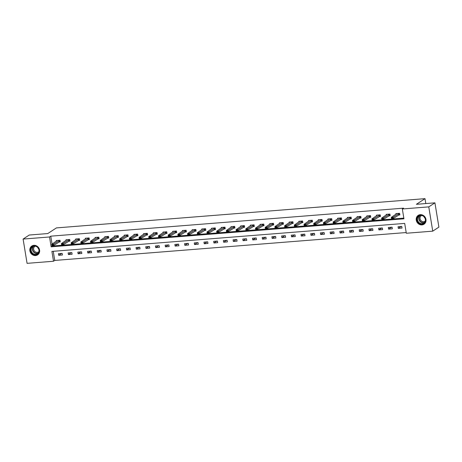 <?xml version="1.0" encoding="UTF-8"?>
<svg xmlns="http://www.w3.org/2000/svg" width="462" height="462" viewBox="0 0 462 462"><rect width="100%" height="100%" fill="white"/><g stroke="black" fill="none" stroke-linecap="round" stroke-linejoin="round"><path stroke-width="0.69" d="M33.893 245.328A5.284 4.759 56.7 0 1 39.264 248.908A5.284 4.759 56.7 0 1 37.63 254.862A5.284 4.759 56.7 0 1 35.568 255.561A5.284 4.759 56.7 0 1 30.197 251.986A5.284 4.759 56.7 0 1 31.826 246.027A5.284 4.759 56.7 0 1 33.893 245.328M420.276 214.663A5.284 4.759 56.7 0 1 425.652 218.243A5.284 4.759 56.7 0 1 424.018 224.197A5.284 4.759 56.7 0 1 421.956 224.896A5.284 4.759 56.7 0 1 416.58 221.321A5.284 4.759 56.7 0 1 418.214 215.361A5.284 4.759 56.7 0 1 420.276 214.663M23.1 239.073L29.256 235.031L47.788 233.558L56.41 227.905L425.005 198.654L416.389 204.308L434.927 202.835L438.9 227.113L432.744 231.156L406.312 233.252L404.7 223.412L51.9 251.409L53.511 261.249L27.073 263.346L23.1 239.073L49.538 236.977L51.149 246.818L403.944 218.815L402.333 208.974L428.771 206.878L432.744 231.156M53.245 251.305L54.741 260.441L406.196 232.548M54.741 260.441L53.511 261.249M425.808 203.563L425.005 198.654M401.767 226.42L398.036 226.721L398.302 228.361L402.032 228.061L401.767 226.42M392.065 227.194L388.328 227.489L388.6 229.129L392.33 228.834L392.065 227.194M382.357 227.962L378.626 228.257L378.898 229.897L382.628 229.602L382.357 227.962M372.655 228.73L368.924 229.031L369.196 230.671L372.926 230.371L372.655 228.73M362.953 229.504L359.222 229.799L359.488 231.439L363.224 231.144L362.953 229.504M353.251 230.272L349.52 230.567L349.786 232.207L353.517 231.912L353.251 230.272M343.549 231.04L339.813 231.341L340.084 232.981L343.815 232.681L343.549 231.04M333.841 231.814L330.111 232.109L330.382 233.749L334.113 233.454L333.841 231.814M324.139 232.582L320.409 232.877L320.674 234.517L324.411 234.222L324.139 232.582M314.437 233.35L310.707 233.651L310.972 235.291L314.703 234.991L314.437 233.35M304.735 234.124L301.005 234.419L301.27 236.059L305.001 235.764L304.735 234.124M295.033 234.892L291.297 235.187L291.568 236.827L295.299 236.532L295.033 234.892M285.325 235.66L281.595 235.961L281.866 237.601L285.597 237.301L285.325 235.66M275.623 236.434L271.893 236.729L272.158 238.369L275.895 238.074L275.623 236.434M265.921 237.202L262.191 237.497L262.456 239.137L266.187 238.842L265.921 237.202M256.219 237.97L252.483 238.271L252.754 239.911L256.485 239.611L256.219 237.97M246.512 238.744L242.781 239.039L243.052 240.679L246.783 240.384L246.512 238.744M236.81 239.512L233.079 239.807L233.35 241.447L237.081 241.152L236.81 239.512M227.108 240.28L223.377 240.581L223.643 242.221L227.379 241.921L227.108 240.28M217.406 241.054L213.675 241.349L213.941 242.989L217.671 242.694L217.406 241.054M207.704 241.822L203.967 242.117L204.239 243.757L207.969 243.462L207.704 241.822M197.996 242.59L194.265 242.891L194.537 244.531L198.267 244.236L197.996 242.59M188.294 243.364L184.563 243.659L184.829 245.299L188.565 245.004L188.294 243.364M178.592 244.132L174.861 244.427L175.127 246.067L178.863 245.772L178.592 244.132M168.89 244.906L165.159 245.201L165.425 246.841L169.156 246.546L168.89 244.906M159.188 245.674L155.451 245.969L155.723 247.609L159.454 247.314L159.188 245.674M149.48 246.442L145.749 246.737L146.021 248.383L149.752 248.082L149.48 246.442M139.778 247.216L136.047 247.511L136.313 249.151L140.05 248.856L139.778 247.216M130.076 247.984L126.345 248.279L126.611 249.919L130.342 249.624L130.076 247.984M120.374 248.752L116.638 249.053L116.909 250.693L120.64 250.392L120.374 248.752M110.672 249.526L106.936 249.821L107.207 251.461L110.938 251.166L110.672 249.526M100.964 250.294L97.234 250.589L97.505 252.229L101.236 251.934L100.964 250.294M91.262 251.062L87.532 251.363L87.797 253.003L91.534 252.702L91.262 251.062M81.56 251.836L77.83 252.131L78.095 253.771L81.826 253.476L81.56 251.836M71.858 252.604L68.122 252.899L68.393 254.539L72.124 254.244L71.858 252.604M62.151 253.372L58.42 253.673L58.691 255.313L62.422 255.012L62.151 253.372M402.333 208.974L403.563 208.166L50.768 236.169L52.067 244.103M52.293 245.495L52.379 246.009L403.834 218.116M398.51 215.049L399.884 214.94L399.618 213.3L395.888 213.594L396.003 214.31M388.808 215.818L390.182 215.708L389.916 214.068L386.18 214.368L386.301 215.084M379.106 216.591L380.48 216.482L380.209 214.842L376.478 215.136L376.594 215.852M369.404 217.359L370.778 217.25L370.507 215.61L366.776 215.904L366.892 216.62M359.702 218.128L361.07 218.018L360.805 216.378L357.074 216.678L357.19 217.394M349.994 218.901L351.368 218.792L351.103 217.152L347.372 217.446L347.488 218.162M340.292 219.669L341.666 219.56L341.401 217.92L337.664 218.214L337.786 218.93M330.59 220.438L331.964 220.328L331.693 218.688L327.962 218.988L328.078 219.704M320.888 221.211L322.262 221.102L321.991 219.462L318.26 219.756L318.376 220.472M311.186 221.979L312.555 221.87L312.289 220.23L308.558 220.524L308.674 221.24M301.478 222.748L302.853 222.638L302.587 220.998L298.85 221.298L298.972 222.014M291.776 223.521L293.151 223.412L292.879 221.772L289.148 222.066L289.27 222.782M282.074 224.289L283.449 224.18L283.177 222.54L279.446 222.834L279.562 223.55M272.372 225.058L273.747 224.948L273.475 223.308L269.744 223.608L269.86 224.324M262.664 225.831L264.039 225.722L263.773 224.082L260.042 224.376L260.158 225.092M252.962 226.599L254.337 226.49L254.071 224.85L250.335 225.144L250.456 225.86M243.26 227.368L244.635 227.264L244.363 225.618L240.633 225.918L240.748 226.634M233.558 228.141L234.933 228.032L234.661 226.392L230.931 226.686L231.046 227.402M223.856 228.909L225.225 228.8L224.959 227.16L221.229 227.454L221.344 228.17M214.149 229.678L215.523 229.574L215.257 227.933L211.527 228.228L211.642 228.944M204.447 230.451L205.821 230.342L205.555 228.702L201.819 228.996L201.94 229.712M194.745 231.219L196.119 231.11L195.848 229.47L192.117 229.77L192.232 230.48M185.043 231.988L186.417 231.884L186.146 230.243L182.415 230.538L182.53 231.254M175.341 232.761L176.709 232.652L176.444 231.012L172.713 231.306L172.828 232.022M165.633 233.529L167.007 233.42L166.742 231.78L163.005 232.08L163.126 232.79M155.931 234.303L157.305 234.194L157.034 232.553L153.303 232.848L153.424 233.564M146.229 235.071L147.603 234.962L147.332 233.322L143.601 233.616L143.717 234.332M136.527 235.839L137.901 235.73L137.63 234.09L133.899 234.39L134.015 235.106M126.819 236.613L128.193 236.504L127.928 234.863L124.197 235.158L124.313 235.874M117.117 237.381L118.491 237.272L118.226 235.632L114.489 235.926L114.611 236.642M107.415 238.149L108.789 238.04L108.518 236.4L104.787 236.7L104.903 237.416M97.713 238.923L99.087 238.814L98.816 237.173L95.085 237.468L95.201 238.184M88.011 239.691L89.38 239.582L89.114 237.942L85.383 238.236L85.499 238.952M78.303 240.459L79.678 240.35L79.412 238.71L75.681 239.01L75.797 239.726M68.601 241.233L69.976 241.124L69.71 239.483L65.974 239.778L66.095 240.494M58.899 242.001L60.274 241.892L60.002 240.252L56.272 240.546L56.387 241.262M434.927 202.835L428.771 206.878M50.768 236.169L49.538 236.977M52.379 246.009L51.149 246.818M401.183 226.467L398.302 228.361M391.481 227.24L388.6 229.129M381.774 228.009L378.898 229.897M372.072 228.777L369.196 230.671M362.37 229.55L359.488 231.439M352.668 230.319L349.786 232.207M342.96 231.087L340.084 232.981M333.258 231.86L330.382 233.749M323.556 232.629L320.674 234.517M313.854 233.397L310.972 235.291M304.152 234.17L301.27 236.059M294.444 234.939L291.568 236.827M284.742 235.707L281.866 237.601M275.04 236.48L272.158 238.369M265.338 237.249L262.456 239.137M255.636 238.017L252.754 239.911M245.928 238.79L243.052 240.679M236.226 239.559L233.35 241.447M226.524 240.327L223.643 242.221M216.822 241.1L213.941 242.989M207.115 241.869L204.239 243.757M197.413 242.642L194.537 244.531M187.711 243.41L184.829 245.299M178.009 244.179L175.127 246.067M168.307 244.952L165.425 246.841M158.599 245.72L155.723 247.609M148.897 246.489L146.021 248.383M139.195 247.262L136.313 249.151M129.493 248.03L126.611 249.919M119.791 248.799L116.909 250.693M110.083 249.572L107.207 251.461M100.381 250.34L97.505 252.229M90.679 251.109L87.797 253.003M80.977 251.882L78.095 253.771M71.269 252.65L68.393 254.539M61.567 253.419L58.691 255.313M399.497 214.576L399.821 214.547M399.52 213.305L393.179 217.244L393.37 218.422L391.505 218.572L391.314 217.388L396.864 213.519M392.469 217.983L391.539 218.058L392.504 218.18L393.179 217.244L391.314 217.388L391.539 218.058M399.803 214.449L393.37 218.422L392.504 218.18M391.505 218.572L391.568 218.255M418.041 222.153A4.574 4.118 56.7 0 1 418.584 215.985A4.574 4.118 56.7 0 1 424.59 217.152A4.574 4.118 56.7 0 1 424.041 223.319A4.574 4.118 56.7 0 1 418.041 222.153M424.468 217.256A4.233 3.811 -123.3 0 0 419.115 216.031A4.233 3.811 -123.3 0 0 418.405 221.887A4.233 3.811 -123.3 0 0 423.758 223.111A4.233 3.811 -123.3 0 0 424.468 217.256M425.011 218.203A3.332 3.003 56.7 0 1 424.613 217.746A3.332 3.003 56.7 0 1 424.116 216.834M425.242 221.032A3.332 3.003 56.7 0 1 424.948 221.252A3.332 3.003 56.7 0 1 420.732 220.293A3.332 3.003 56.7 0 1 421.286 215.679A3.332 3.003 56.7 0 1 421.61 215.5M418.861 215.015A5.249 4.73 -123.3 0 0 418.433 215.263A5.249 4.73 -123.3 0 0 417.556 222.528A5.249 4.73 -123.3 0 0 424.197 224.041A5.249 4.73 -123.3 0 0 424.595 223.747M34.2 245.888A4.574 4.118 56.7 0 1 39.126 249.982A4.574 4.118 56.7 0 1 35.649 254.747A4.574 4.118 56.7 0 1 30.729 250.647A4.574 4.118 56.7 0 1 34.2 245.888M35.718 254.337A4.233 3.811 -123.3 0 0 37.37 253.777A4.233 3.811 -123.3 0 0 38.681 249.001A4.233 3.811 -123.3 0 0 34.379 246.136A4.233 3.811 -123.3 0 0 32.727 246.696A4.233 3.811 -123.3 0 0 31.416 251.467A4.233 3.811 -123.3 0 0 35.718 254.337M38.854 251.698A3.332 3.003 56.7 0 1 38.56 251.917A3.332 3.003 56.7 0 1 37.26 252.362A3.332 3.003 56.7 0 1 33.87 250.104A3.332 3.003 56.7 0 1 34.898 246.344A3.332 3.003 56.7 0 1 35.222 246.165M32.473 245.68A5.249 4.73 -123.3 0 0 32.045 245.928A5.249 4.73 -123.3 0 0 30.423 251.848A5.249 4.73 -123.3 0 0 35.759 255.399A5.249 4.73 -123.3 0 0 37.809 254.706A5.249 4.73 -123.3 0 0 38.207 254.406M38.623 248.868A3.332 3.003 56.7 0 1 37.728 247.499M389.789 215.344L390.119 215.321M389.818 214.079L383.472 218.012L383.668 219.196L381.803 219.34L381.606 218.162L387.162 214.287M382.767 218.751L381.837 218.826L382.802 218.948L383.472 218.012L381.606 218.162L381.837 218.826M390.101 215.223L383.668 219.196L382.802 218.948M381.803 219.34L381.866 219.023M380.087 216.118L380.417 216.089M380.116 214.847L373.77 218.786L373.966 219.964L372.101 220.114L371.904 218.93L377.454 215.061M373.065 219.525L372.129 219.594L373.1 219.721L373.77 218.786L371.904 218.93L372.129 219.594M380.399 215.991L373.966 219.964L373.1 219.721M372.101 220.114L372.164 219.791M370.385 216.886L370.715 216.863M370.409 215.615L364.068 219.554L364.264 220.732L362.393 220.882L362.202 219.698L367.752 215.829M363.363 220.293L362.427 220.368L363.392 220.49L364.068 219.554L362.202 219.698L362.427 220.368M370.697 216.765L364.264 220.732L363.392 220.49M362.393 220.882L362.462 220.565M360.683 217.654L361.007 217.631M360.707 216.389L354.366 220.322L354.556 221.506L352.691 221.65L352.5 220.472L358.05 216.597M353.661 221.061L352.725 221.136L353.69 221.258L354.366 220.322L352.5 220.472L352.725 221.136M360.995 217.533L354.556 221.506L353.69 221.258M352.691 221.65L352.76 221.333M350.981 218.428L351.305 218.399M351.005 217.157L344.664 221.096L344.854 222.274L342.989 222.424L342.798 221.24L348.348 217.371M343.953 221.835L343.023 221.904L343.988 222.031L344.664 221.096L342.798 221.24L343.023 221.904M351.287 218.301L344.854 222.274L343.988 222.031M342.989 222.424L343.052 222.101M341.274 219.196L341.603 219.173M341.303 217.925L334.956 221.864L335.152 223.042L333.287 223.192L333.09 222.014L338.646 218.139M334.251 222.603L333.321 222.678L334.286 222.8L334.956 221.864L333.09 222.014L333.321 222.678M341.585 219.075L335.152 223.042L334.286 222.8M333.287 223.192L333.35 222.875M331.572 219.964L331.901 219.941M331.601 218.699L325.254 222.632L325.45 223.816L323.585 223.96L323.388 222.782L328.938 218.907M324.549 223.371L323.614 223.446L324.584 223.568L325.254 222.632L323.388 222.782L323.614 223.446M331.883 219.843L325.45 223.816L324.584 223.568M323.585 223.96L323.648 223.643M321.87 220.738L322.199 220.709M321.893 219.467L315.552 223.406L315.742 224.584L313.877 224.734L313.686 223.55L319.236 219.681M314.847 224.145L313.912 224.214L314.876 224.341L315.552 223.406L313.686 223.55L313.912 224.214M322.181 220.611L315.742 224.584L314.876 224.341M313.877 224.734L313.946 224.411M312.168 221.506L312.491 221.483M312.191 220.235L305.85 224.174L306.04 225.352L304.175 225.502L303.984 224.324L309.534 220.449M305.145 224.913L304.21 224.988L305.174 225.11L305.85 224.174L303.984 224.324L304.21 224.988M312.479 221.385L306.04 225.352L305.174 225.11M304.175 225.502L304.244 225.185M302.46 222.274L302.789 222.251M302.489 221.009L296.148 224.942L296.338 226.126L294.473 226.27L294.277 225.092L299.832 221.217M295.437 225.681L294.508 225.756L295.472 225.878L296.148 224.942L294.277 225.092L294.508 225.756M302.772 222.153L296.338 226.126L295.472 225.878M294.473 226.27L294.537 225.953M292.758 223.048L293.087 223.019M292.787 221.777L286.44 225.716L286.636 226.894L284.771 227.044L284.575 225.86L290.13 221.991M285.735 226.455L284.806 226.524L285.77 226.651L286.44 225.716L284.575 225.86L284.806 226.524M293.07 222.921L286.636 226.894L285.77 226.651M284.771 227.044L284.835 226.727M283.056 223.816L283.385 223.793M283.085 222.545L276.738 226.484L276.934 227.662L275.069 227.812L274.873 226.634L280.422 222.759M276.033 227.223L275.098 227.298L276.062 227.419L276.738 226.484L274.873 226.634L275.098 227.298M283.368 223.695L276.934 227.662L276.062 227.419M275.069 227.812L275.133 227.495M273.354 224.584L273.677 224.561M273.377 223.319L267.036 227.252L267.227 228.436L265.361 228.58L265.171 227.402L270.72 223.527M266.331 227.991L265.396 228.066L266.36 228.188L267.036 227.252L265.171 227.402L265.396 228.066M273.666 224.463L267.227 228.436L266.36 228.188M265.361 228.58L265.431 228.263M263.652 225.358L263.975 225.329M263.675 224.087L257.334 228.026L257.525 229.204L255.659 229.354L255.469 228.17L261.018 224.301M256.624 228.765L255.694 228.834L256.658 228.961L257.334 228.026L255.469 228.17L255.694 228.834M263.958 225.231L257.525 229.204L256.658 228.961M255.659 229.354L255.723 229.037M253.944 226.126L254.273 226.103M253.973 224.855L247.632 228.794L247.823 229.972L245.957 230.122L245.761 228.944L251.316 225.069M246.922 229.533L245.992 229.608L246.956 229.73L247.632 228.794L245.761 228.944L245.992 229.608M254.256 226.005L247.823 229.972L246.956 229.73M245.957 230.122L246.021 229.805M244.242 226.9L244.571 226.871M244.271 225.629L237.924 229.562L238.121 230.746L236.255 230.89L236.059 229.712L241.609 225.837M237.22 230.301L236.284 230.376L237.254 230.498L237.924 229.562L236.059 229.712L236.284 230.376M244.554 226.773L238.121 230.746L237.254 230.498M236.255 230.89L236.319 230.573M234.54 227.668L234.869 227.639M234.569 226.397L228.222 230.336L228.419 231.514L226.547 231.664L226.357 230.48L231.907 226.611M227.518 231.075L226.582 231.15L227.547 231.271L228.222 230.336L226.357 230.48L226.582 231.15M234.852 227.541L228.419 231.514L227.547 231.271M226.547 231.664L226.617 231.347M224.838 228.436L225.161 228.413M224.861 227.171L218.52 231.104L218.711 232.288L216.845 232.432L216.655 231.254L222.205 227.379M217.816 231.843L216.88 231.918L217.845 232.04L218.52 231.104L216.655 231.254L216.88 231.918M225.15 228.315L218.711 232.288L217.845 232.04M216.845 232.432L216.915 232.115M215.136 229.21L215.459 229.181M215.159 227.939L208.818 231.872L209.009 233.056L207.143 233.206L206.953 232.022L212.503 228.147M208.108 232.611L207.178 232.686L208.143 232.808L208.818 231.872L206.953 232.022L207.178 232.686M215.442 229.083L209.009 233.056L208.143 232.808M207.143 233.206L207.207 232.883M205.428 229.978L205.757 229.949M205.457 228.707L199.11 232.646L199.307 233.824L197.441 233.974L197.245 232.79L202.801 228.921M198.406 233.385L197.476 233.46L198.441 233.581L199.11 232.646L197.245 232.79L197.476 233.46M205.74 229.851L199.307 233.824L198.441 233.581M197.441 233.974L197.505 233.657M195.726 230.746L196.055 230.723M195.755 229.481L189.408 233.414L189.605 234.598L187.739 234.742L187.543 233.564L193.093 229.689M188.704 234.153L187.768 234.228L188.739 234.35L189.408 233.414L187.543 233.564L187.768 234.228M196.038 230.625L189.605 234.598L188.739 234.35M187.739 234.742L187.803 234.425M186.024 231.52L186.353 231.491M186.047 230.249L179.706 234.182L179.903 235.366L178.032 235.516L177.841 234.332L183.391 230.457M179.002 234.921L178.066 234.996L179.031 235.118L179.706 234.182L177.841 234.332L178.066 234.996M186.336 231.393L179.903 235.366L179.031 235.118M178.032 235.516L178.101 235.193M176.322 232.288L176.646 232.259M176.345 231.017L170.004 234.956L170.195 236.134L168.33 236.284L168.139 235.1L173.689 231.231M169.3 235.695L168.364 235.77L169.329 235.891L170.004 234.956L168.139 235.1L168.364 235.77M176.634 232.161L170.195 236.134L169.329 235.891M168.33 236.284L168.399 235.967M166.615 233.056L166.944 233.033M166.643 231.791L160.302 235.724L160.493 236.908L158.628 237.052L158.431 235.874L163.987 231.999M159.592 236.463L158.662 236.538L159.627 236.66L160.302 235.724L158.431 235.874L158.662 236.538M166.926 232.935L160.493 236.908L159.627 236.66M158.628 237.052L158.691 236.735M156.913 233.83L157.242 233.801M156.941 232.559L150.595 236.492L150.791 237.676L148.926 237.826L148.729 236.642L154.285 232.767M149.89 237.231L148.96 237.306L149.925 237.433L150.595 236.492L148.729 236.642L148.96 237.306M157.224 233.703L150.791 237.676L149.925 237.433M148.926 237.826L148.989 237.503M147.211 234.598L147.54 234.569M147.239 233.327L140.893 237.266L141.089 238.444L139.224 238.594L139.027 237.41L144.577 233.541M140.188 238.005L139.253 238.08L140.217 238.201L140.893 237.266L139.027 237.41L139.253 238.08M147.522 234.471L141.089 238.444L140.217 238.201M139.224 238.594L139.287 238.277M137.509 235.366L137.838 235.343M137.532 234.101L131.191 238.034L131.381 239.218L129.516 239.362L129.325 238.184L134.875 234.309M130.486 238.773L129.551 238.848L130.515 238.97L131.191 238.034L129.325 238.184L129.551 238.848M137.82 235.245L131.381 239.218L130.515 238.97M129.516 239.362L129.585 239.045M127.807 236.14L128.13 236.111M127.83 234.869L121.489 238.802L121.679 239.986L119.814 240.136L119.623 238.952L125.173 235.077M120.778 239.541L119.849 239.616L120.813 239.743L121.489 238.802L119.623 238.952L119.849 239.616M128.118 236.013L121.679 239.986L120.813 239.743M119.814 240.136L119.883 239.813M118.099 236.908L118.428 236.879M118.128 235.637L111.787 239.576L111.977 240.754L110.112 240.904L109.916 239.72L115.471 235.851M111.076 240.315L110.147 240.39L111.111 240.511L111.787 239.576L109.916 239.72L110.147 240.39M118.411 236.781L111.977 240.754L111.111 240.511M110.112 240.904L110.175 240.587M108.397 237.676L108.726 237.653M108.426 236.411L102.079 240.344L102.275 241.528L100.41 241.672L100.214 240.494L105.763 236.619M101.374 241.083L100.445 241.158L101.409 241.28L102.079 240.344L100.214 240.494L100.445 241.158M108.709 237.555L102.275 241.528L101.409 241.28M100.41 241.672L100.473 241.355M98.695 238.45L99.024 238.421M98.724 237.179L92.377 241.118L92.573 242.296L90.702 242.446L90.512 241.262L96.061 237.393M91.672 241.857L90.737 241.926L91.701 242.053L92.377 241.118L90.512 241.262L90.737 241.926M99.007 238.323L92.573 242.296L91.701 242.053M90.702 242.446L90.771 242.123M88.993 239.218L89.316 239.195M89.016 237.947L82.675 241.886L82.865 243.064L81 243.214L80.81 242.03L86.359 238.161M81.97 242.625L81.035 242.7L81.999 242.821L82.675 241.886L80.81 242.03L81.035 242.7M89.305 239.097L82.865 243.064L81.999 242.821M81 243.214L81.069 242.897M79.291 239.986L79.614 239.963M79.314 238.721L72.973 242.654L73.163 243.838L71.298 243.982L71.108 242.804L76.657 238.929M72.263 243.393L71.333 243.468L72.297 243.59L72.973 242.654L71.108 242.804L71.333 243.468M79.597 239.865L73.163 243.838L72.297 243.59M71.298 243.982L71.362 243.665M69.583 240.76L69.912 240.731M69.612 239.489L63.265 243.428L63.461 244.606L61.596 244.756L61.4 243.572L66.955 239.703M62.561 244.167L61.631 244.236L62.595 244.363L63.265 243.428L61.4 243.572L61.631 244.236M69.895 240.633L63.461 244.606L62.595 244.363M61.596 244.756L61.66 244.433M59.881 241.528L60.21 241.505M59.91 240.257L53.563 244.196L53.759 245.374L51.894 245.524L51.698 244.346L57.248 240.471M52.859 244.935L51.923 245.01L52.893 245.131L53.563 244.196L51.698 244.346L51.923 245.01M60.193 241.407L53.759 245.374L52.893 245.131M51.894 245.524L51.958 245.207M398.596 213.687L398.787 214.87M398.7 213.635L398.891 214.818M424.353 222.615A4.233 3.811 56.7 0 1 419.687 221.044A4.233 3.811 56.7 0 1 419.802 215.685M420.149 215.575A4.094 3.69 -123.3 0 0 419.912 220.888A4.094 3.69 -123.3 0 0 424.595 222.343M37.965 253.28A4.233 3.811 56.7 0 1 37 253.494A4.233 3.811 56.7 0 1 32.871 251.016A4.233 3.811 56.7 0 1 33.414 246.344M33.761 246.234A4.094 3.69 -123.3 0 0 33.062 250.791A4.094 3.69 -123.3 0 0 37.104 253.28A4.094 3.69 -123.3 0 0 38.207 253.003M388.889 214.455L389.085 215.638M388.992 214.408L389.189 215.587M379.187 215.228L379.383 216.407M379.29 215.177L379.487 216.355M369.484 215.997L369.675 217.18M369.588 215.945L369.779 217.128M359.783 216.765L359.973 217.948M359.886 216.718L360.077 217.897M350.081 217.538L350.271 218.717M350.184 217.487L350.375 218.665M340.373 218.307L340.569 219.49M340.477 218.255L340.673 219.438M330.671 219.08L330.867 220.258M330.775 219.028L330.971 220.207M320.969 219.848L321.159 221.027M321.073 219.797L321.263 220.975M311.267 220.617L311.457 221.8M311.371 220.565L311.561 221.748M301.559 221.39L301.755 222.569M301.663 221.338L301.859 222.517M291.857 222.158L292.053 223.337M291.961 222.107L292.157 223.29M282.155 222.927L282.351 224.11M282.259 222.875L282.455 224.058M272.453 223.7L272.644 224.879M272.557 223.648L272.747 224.827M262.751 224.468L262.942 225.647M262.855 224.417L263.045 225.6M253.043 225.237L253.24 226.42M253.147 225.185L253.343 226.368M243.341 226.01L243.538 227.189M243.445 225.958L243.641 227.137M233.639 226.778L233.83 227.957M233.743 226.727L233.934 227.91M223.937 227.547L224.128 228.73M224.041 227.495L224.232 228.678M214.235 228.32L214.426 229.498M214.339 228.268L214.53 229.447M204.527 229.088L204.724 230.272M204.631 229.037L204.828 230.22M194.825 229.857L195.022 231.04M194.929 229.805L195.126 230.988M185.123 230.63L185.314 231.808M185.227 230.578L185.418 231.757M175.421 231.398L175.612 232.582M175.525 231.347L175.716 232.53M165.714 232.167L165.91 233.35M165.818 232.12L166.014 233.298M156.012 232.94L156.208 234.118M156.116 232.888L156.312 234.067M146.31 233.708L146.506 234.892M146.414 233.657L146.61 234.84M136.608 234.477L136.798 235.66M136.712 234.43L136.902 235.608M126.906 235.25L127.096 236.428M127.01 235.198L127.2 236.377M117.198 236.018L117.394 237.202M117.302 235.967L117.498 237.15M107.496 236.787L107.692 237.97M107.6 236.74L107.796 237.918M97.794 237.56L97.984 238.738M97.898 237.508L98.088 238.687M88.092 238.328L88.282 239.512M88.196 238.277L88.386 239.46M78.39 239.097L78.58 240.28M78.494 239.05L78.684 240.228M68.682 239.87L68.878 241.048M68.786 239.818L68.982 240.997M58.98 240.638L59.176 241.822M59.084 240.587L59.28 241.77"/></g></svg>
